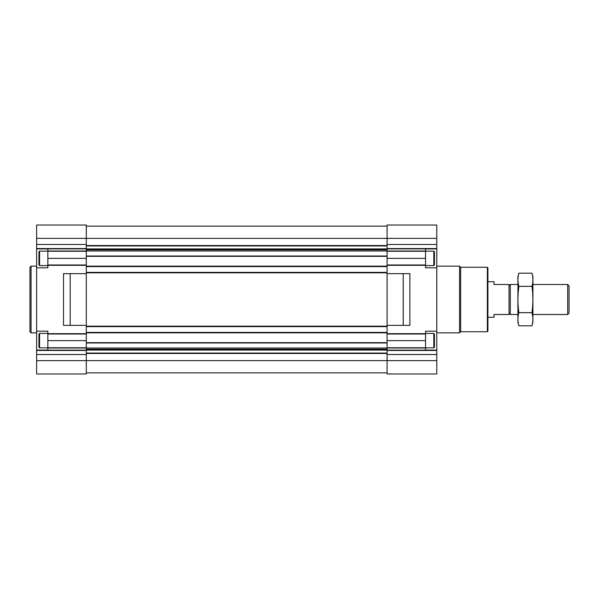 <?xml version="1.0" encoding="UTF-8"?>
<svg xmlns="http://www.w3.org/2000/svg" width="599" height="599" viewBox="0 0 599 599"><rect width="100%" height="100%" fill="white"/><g stroke="black" fill="none" stroke-linecap="round" stroke-linejoin="round"><path stroke-width="0.9" d="M39.579 265.597L38.95 264.968L38.95 251.775L39.579 251.146L39.579 265.597L47.845 265.597M39.579 347.854L38.95 347.225L38.95 334.032L39.579 333.403L39.579 347.854L47.845 347.854M36.621 350.078L36.621 331.18L47.845 331.18L47.845 350.078L36.621 350.078L36.621 373.971L86.308 373.971L86.308 360.635L387.089 360.635L387.089 373.971L436.776 373.971L436.776 331.18L425.552 331.18L425.552 340.629L387.089 340.629L387.089 360.635L436.776 360.635M36.621 267.82L36.621 248.922L47.845 248.922L47.845 267.82L36.621 267.82L36.621 331.18M36.621 238.365L86.308 238.365L86.308 225.029L36.621 225.029L36.621 248.922M70.188 325.347L63.516 325.347L63.516 273.653L70.188 273.653L70.188 325.347L86.308 325.347L86.308 273.653L70.188 273.653M387.089 258.371L387.089 265.32L425.552 265.32L425.552 248.922L436.776 248.922L436.776 225.029L387.089 225.029L387.089 258.371L425.552 258.371M387.089 325.347L403.209 325.347L403.209 273.653L387.089 273.653L387.089 333.68L425.552 333.68M387.089 333.68L387.089 340.629M436.776 350.078L425.552 350.078L425.552 340.629M47.845 333.68L86.308 333.68L86.308 348.034L387.089 348.034M47.845 265.32L86.308 265.32L86.308 266.6L387.089 266.6L387.089 273.653M436.776 238.365L86.308 238.365L86.308 248.929L387.089 248.929M86.308 248.929L86.308 265.32M86.308 348.034L86.308 360.635L36.621 360.635M425.552 265.32L425.552 267.82L436.776 267.82L436.776 331.18M403.209 325.347L409.873 325.347L409.873 273.653L403.209 273.653M387.089 244.482L436.776 244.482M387.089 354.518L436.776 354.518M436.776 267.82L436.776 248.922M387.089 265.32L387.089 266.6M86.308 226.137L387.089 226.137M86.308 266.6L86.308 272.38L387.089 272.38M86.308 272.38L86.308 273.653M387.089 326.62L86.308 326.62L86.308 325.347M86.308 326.62L86.308 332.4L387.089 332.4M86.308 332.4L86.308 333.68M86.308 372.863L387.089 372.863M36.621 244.482L86.308 244.482M47.845 258.371L86.308 258.371M47.845 340.629L86.308 340.629M36.621 354.518L86.308 354.518M487.354 267.266L487.354 331.734L487.908 331.18L487.908 267.82L487.354 267.266L460.676 267.266L459.56 266.151L436.776 266.151M487.354 331.734L460.676 331.734L460.676 267.266M460.676 331.734L459.56 332.849L459.56 266.151M36.621 332.849L31.058 332.849L31.058 266.151L36.621 266.151M31.058 332.849L29.95 331.734L29.95 267.266L31.058 266.151M433.811 333.403L433.811 347.854L434.44 347.225L434.44 334.032L433.811 333.403L425.552 333.403M433.811 251.146L433.811 265.597L434.44 264.968L434.44 251.775L433.811 251.146L425.552 251.146M487.908 281.717L494.018 281.717L494.018 284.495L509.03 284.495L509.03 314.505L494.018 314.505L494.018 317.283L487.908 317.283M509.03 313.255L510.281 314.505L510.281 284.495L509.03 285.745M567.687 284.495L567.687 314.505L569.05 313.142L569.05 285.858L567.687 284.495L532.923 284.495M531.964 325.811L532.923 322.232L532.923 276.768L531.964 273.189C533.207 277.577 533.207 281.957 531.964 286.344C533.207 295 533.207 303.775 531.964 312.656C533.207 317.043 533.207 321.423 531.964 325.811L518.876 325.811C517.633 321.423 517.633 317.043 518.876 312.656C517.633 304 517.633 295.225 518.876 286.344C517.633 281.957 517.633 277.577 518.876 273.189L531.964 273.189M531.964 312.656L518.876 312.656M531.964 286.344L518.876 286.344M518.876 325.811L517.918 322.232L517.918 276.768L518.876 273.189M47.845 251.011L86.308 251.011M36.621 248.84L86.308 248.84M36.621 350.16L86.308 350.16M47.845 347.989L86.308 347.989M387.089 251.243L425.552 251.243M387.089 251.011L425.552 251.011M387.089 264.99L425.552 264.99M387.089 334.01L425.552 334.01M387.089 347.757L425.552 347.757M387.089 347.989L425.552 347.989M387.089 248.555L436.776 248.555M387.089 248.84L436.776 248.84M387.089 350.16L436.776 350.16M387.089 350.445L436.776 350.445M86.308 245.53L387.089 245.53M86.308 245.919L387.089 245.919M86.308 249.319L387.089 249.319M86.308 249.79L387.089 249.79M86.308 250.966L387.089 250.966M86.308 256.02L387.089 256.02M86.308 256.335L387.089 256.335M86.308 266.151L387.089 266.151M86.308 272.822L387.089 272.822M86.308 326.178L387.089 326.178M86.308 332.849L387.089 332.849M86.308 342.665L387.089 342.665M86.308 342.98L387.089 342.98M86.308 349.21L387.089 349.21M86.308 349.681L387.089 349.681M86.308 350.071L387.089 350.071M86.308 353.081L387.089 353.081M86.308 353.47L387.089 353.47M36.621 248.555L86.308 248.555M47.845 251.243L86.308 251.243M47.845 264.99L86.308 264.99M47.845 334.01L86.308 334.01M47.845 347.757L86.308 347.757M36.621 350.445L86.308 350.445M459.56 332.849L436.776 332.849M433.811 347.854L425.552 347.854M433.811 265.597L425.552 265.597M47.845 333.403L39.579 333.403M47.845 251.146L39.579 251.146M517.918 284.495L510.281 284.495M567.687 314.505L532.923 314.505M517.918 314.505L510.281 314.505"/></g></svg>

